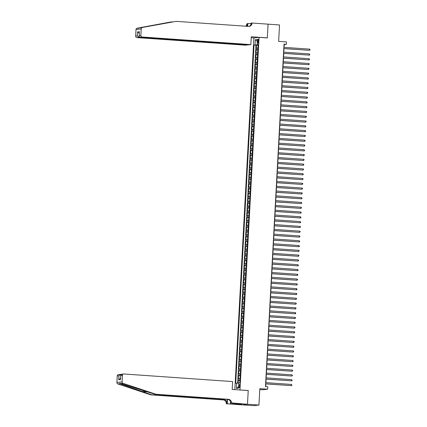 <?xml version="1.0" encoding="UTF-8"?>
<svg xmlns="http://www.w3.org/2000/svg" width="427" height="427" viewBox="0 0 427 427"><rect width="100%" height="100%" fill="white"/><g stroke="black" fill="none" stroke-linecap="round" stroke-linejoin="round"><path stroke-width="0.64" d="M239.835 386.115A1.537 0.443 -86 0 0 239.494 384.631A1.537 0.443 -86 0 0 238.933 386.216A1.537 0.443 -86 0 0 239.275 387.7A1.537 0.443 -86 0 0 239.835 386.115M259.792 389.605L262.445 389.787L267.638 389.189L267.766 386.798L265.477 386.638L284.024 44.152L286.314 44.312L286.448 41.915L278.65 41.371L279.536 24.963L268.071 24.163L267.329 37.864L251.279 36.743L250.852 44.6L142.148 37.005L140.051 37.245L248.754 44.84L250.852 44.6M242.424 404.86L253.761 405.65L258.954 405.052L247.484 404.252L248.231 390.481L239.584 389.947M239.974 389.904L259.072 37.357L253.878 37.955L234.834 389.616M257.951 47.973L256.275 48.032L256.435 45.161L258.095 45.273M257.849 49.89L256.173 49.948L257.839 50.066M256.173 49.948L256.019 52.82L257.689 52.761M257.433 57.554L255.757 57.613L255.912 54.736L257.577 54.853M257.171 62.342L255.501 62.401L255.656 59.529L257.321 59.647M256.915 67.13L255.239 67.194L255.394 64.317L257.059 64.434M256.654 71.923L254.978 71.982L255.138 69.11L256.798 69.222M256.392 76.711L254.722 76.775L254.876 73.898L256.542 74.015M256.136 81.504L254.46 81.562L254.615 78.691L256.28 78.803M255.874 86.291L254.204 86.35L254.359 83.478L256.024 83.596M255.618 91.084L253.942 91.143L254.097 88.266L255.762 88.384M255.357 95.872L253.681 95.931L253.841 93.059L255.501 93.177M255.095 100.66L253.424 100.724L253.579 97.847L255.245 97.964M254.839 105.453L253.163 105.512L253.318 102.64L254.983 102.752M254.577 110.241L252.907 110.305L253.062 107.428L254.727 107.545M254.321 115.034L252.645 115.093L252.8 112.221L254.465 112.333M254.06 119.822L252.384 119.88L252.538 117.009L254.204 117.126M253.798 124.615L252.127 124.673L252.282 121.796L253.948 121.914M253.542 129.402L251.866 129.461L252.021 126.589L253.686 126.707M253.28 134.19L251.61 134.254L251.765 131.377L253.43 131.495M253.024 138.983L251.348 139.042L251.503 136.17L253.168 136.282M252.763 143.771L251.087 143.835L251.241 140.958L252.907 141.075M252.501 148.564L250.83 148.623L250.985 145.751L252.651 145.863M252.245 153.352L250.569 153.41L250.724 150.539L252.389 150.656M251.983 158.145L250.313 158.203L250.468 155.327L252.133 155.444M251.727 162.933L250.051 162.991L250.206 160.12L251.871 160.237M251.466 167.72L249.79 167.784L249.944 164.907L251.61 165.025M251.204 172.513L249.533 172.572L249.688 169.7L251.354 169.813M250.948 177.301L249.272 177.365L249.427 174.488L251.092 174.606M250.686 182.094L249.01 182.153L249.171 179.281L250.836 179.393M250.43 186.882L248.754 186.941L248.909 184.069L250.574 184.186M250.169 191.675L248.493 191.734L248.647 188.857L250.313 188.974M249.907 196.463L248.236 196.521L248.391 193.65L250.057 193.767M249.651 201.25L247.975 201.314L248.13 198.438L249.795 198.555M249.389 206.044L247.713 206.102L247.873 203.231L249.539 203.343M249.133 210.831L247.457 210.895L247.612 208.018L249.277 208.136M248.872 215.624L247.196 215.683L247.35 212.811L249.016 212.924M248.61 220.412L246.939 220.471L247.094 217.599L248.76 217.717M248.354 225.205L246.678 225.264L246.833 222.387L248.498 222.504M248.092 229.993L246.416 230.052L246.576 227.18L248.236 227.297M247.836 234.781L246.16 234.845L246.315 231.968L247.98 232.085M247.575 239.574L245.899 239.632L246.053 236.761L247.719 236.873M247.313 244.361L245.642 244.425L245.797 241.549L247.463 241.666M247.057 249.154L245.381 249.213L245.536 246.342L247.201 246.454M246.795 253.942L245.119 254.001L245.279 251.129L246.939 251.247M246.534 258.735L244.863 258.794L245.018 255.917L246.683 256.035M246.278 263.523L244.602 263.582L244.756 260.71L246.422 260.828M246.016 268.311L244.345 268.375L244.5 265.498L246.165 265.615M245.76 273.104L244.084 273.163L244.239 270.291L245.904 270.403M245.498 277.892L243.822 277.956L243.982 275.079L245.642 275.196M245.237 282.685L243.566 282.743L243.721 279.872L245.386 279.984M244.981 287.472L243.305 287.531L243.459 284.66L245.125 284.777M244.719 292.265L243.048 292.324L243.203 289.447L244.868 289.565M244.463 297.053L242.787 297.112L242.942 294.24L244.607 294.358M244.201 301.841L242.525 301.905L242.685 299.028L244.345 299.146M243.94 306.634L242.269 306.693L242.424 303.821L244.089 303.933M243.684 311.422L242.008 311.486L242.162 308.609L243.828 308.726M243.422 316.215L241.751 316.274L241.906 313.402L243.571 313.514M243.166 321.003L241.49 321.061L241.645 318.19L243.31 318.307M242.904 325.796L241.228 325.854L241.388 322.977L243.048 323.095M242.643 330.583L240.972 330.642L241.127 327.771L242.792 327.888M242.387 335.371L240.711 335.435L240.865 332.558L242.531 332.676M242.125 340.164L240.454 340.223L240.609 337.351L242.274 337.463M241.869 344.952L240.193 345.016L240.348 342.139L242.013 342.257M241.607 349.745L239.931 349.804L240.091 346.932L241.751 347.044M241.346 354.533L239.675 354.591L239.83 351.72L241.495 351.837M241.09 359.326L239.414 359.385L239.568 356.508L241.234 356.625M240.828 364.114L239.157 364.172L239.312 361.301L240.977 361.418M240.572 368.901L238.896 368.965L239.051 366.088L240.716 366.206M240.31 373.694L238.634 373.753L238.794 370.882L240.454 370.994M240.049 378.482L238.378 378.546L238.533 375.669L240.198 375.787M257.657 40.805L257.598 41.857A1.489 0.432 -86 0 0 257.929 43.292A1.489 0.432 -86 0 0 258.468 41.761L258.527 40.704A1.489 0.432 -86 0 0 258.196 39.268A1.489 0.432 -86 0 0 257.657 40.805L258.516 40.864M257.428 44.76L254.038 45.075L235.72 383.254L236.702 383.142L236.419 388.41L238.549 388.164L238.837 382.896L239.819 382.784L258.132 44.605L257.15 44.718L258.121 44.867M255.02 44.963L255.303 39.695L257.438 39.449L257.15 44.718M256.435 45.161L255.96 45.214L237.658 383.163M239.947 380.398L238.271 380.462L238.127 383.179M238.533 375.669L240.209 375.611M238.794 370.882L240.465 370.817M239.051 366.088L240.727 366.03M239.312 361.301L240.983 361.242M239.568 356.508L241.244 356.449M239.83 351.72L241.506 351.661M240.091 346.932L241.762 346.868M240.348 342.139L242.024 342.08M240.609 337.351L242.28 337.287M240.865 332.558L242.541 332.5M241.127 327.771L242.803 327.712M241.388 322.977L243.059 322.919M241.645 318.19L243.321 318.131M241.906 313.402L243.577 313.338M242.162 308.609L243.838 308.55M242.424 303.821L244.1 303.757M242.685 299.028L244.356 298.969M242.942 294.24L244.618 294.182M243.203 289.447L244.874 289.389M243.459 284.66L245.135 284.601M243.721 279.872L245.397 279.808M243.982 275.079L245.653 275.02M244.239 270.291L245.915 270.227M244.5 265.498L246.171 265.439M244.756 260.71L246.432 260.651M245.018 255.917L246.694 255.858M245.279 251.129L246.95 251.071M245.536 246.342L247.212 246.278M245.797 241.549L247.468 241.49M246.053 236.761L247.729 236.697M246.315 231.968L247.991 231.909M246.576 227.18L248.247 227.121M246.833 222.387L248.509 222.328M247.094 217.599L248.765 217.54M247.35 212.811L249.026 212.747M247.612 208.018L249.288 207.96M247.873 203.231L249.544 203.167M248.13 198.438L249.806 198.379M248.391 193.65L250.062 193.591M248.647 188.857L250.323 188.798M248.909 184.069L250.585 184.01M249.171 179.281L250.841 179.217M249.427 174.488L251.103 174.429M249.688 169.7L251.364 169.636M249.944 164.907L251.62 164.849M250.206 160.12L251.882 160.061M250.468 155.327L252.138 155.268M250.724 150.539L252.4 150.48M250.985 145.751L252.661 145.687M251.241 140.958L252.917 140.899M251.503 136.17L253.179 136.106M251.765 131.377L253.435 131.319M252.021 126.589L253.697 126.531M252.282 121.796L253.958 121.738M252.538 117.009L254.214 116.95M252.8 112.221L254.476 112.157M253.062 107.428L254.732 107.369M253.318 102.64L254.994 102.576M253.579 97.847L255.255 97.788M253.841 93.059L255.511 93.001M254.097 88.266L255.773 88.208M254.359 83.478L256.029 83.42M254.615 78.691L256.291 78.627M254.876 73.898L256.552 73.839M255.138 69.11L256.808 69.046M255.394 64.317L257.07 64.258M255.656 59.529L257.326 59.47M255.912 54.736L257.588 54.677M258.105 45.075L257.412 45.027M267.638 389.189L259.84 388.645L258.954 405.052M259.072 37.357L267.323 37.934L268.071 24.163L252.021 23.021L251.001 23.138L250.921 24.643M284.062 47.344L284.211 44.552L286.314 44.312M265.685 386.648L265.834 383.91M265.904 382.645L266.09 379.117M266.16 377.858L266.352 374.33M266.421 373.065L266.613 369.536M266.678 368.277L266.87 364.749M266.939 363.489L267.131 359.961M267.201 358.696L267.387 355.168M267.457 353.908L267.649 350.38M267.718 349.115L267.91 345.587M267.975 344.327L268.167 340.799M268.236 339.534L268.428 336.006M268.498 334.747L268.684 331.219M268.754 329.959L268.946 326.431M269.015 325.166L269.207 321.638M269.272 320.378L269.464 316.85M269.533 315.585L269.725 312.057M269.795 310.797L269.981 307.269M270.051 306.004L270.243 302.476M270.312 301.216L270.505 297.688M270.569 296.429L270.761 292.901M270.83 291.636L271.022 288.108M271.092 286.848L271.278 283.32M271.348 282.055L271.54 278.527M271.609 277.267L271.802 273.739M271.866 272.474L272.058 268.946M272.127 267.686L272.319 264.158M272.389 262.899L272.575 259.37M272.645 258.105L272.837 254.577M272.906 253.318L273.099 249.79M273.163 248.525L273.355 244.997M273.424 243.737L273.616 240.209M273.686 238.944L273.872 235.416M273.942 234.156L274.134 230.628M274.203 229.368L274.396 225.84M274.46 224.575L274.652 221.047M274.721 219.788L274.913 216.259M274.983 214.994L275.169 211.466M275.239 210.207L275.431 206.679M275.5 205.414L275.693 201.886M275.762 200.626L275.949 197.098M276.018 195.838L276.21 192.31M276.28 191.045L276.472 187.517M276.536 186.257L276.728 182.729M276.797 181.464L276.99 177.936M277.059 176.677L277.246 173.148M277.315 171.884L277.507 168.355M277.577 167.096L277.769 163.568M277.833 162.308L278.025 158.78M278.094 157.515L278.287 153.987M278.356 152.727L278.543 149.199M278.612 147.934L278.804 144.406M278.874 143.146L279.066 139.618M279.13 138.353L279.322 134.825M279.391 133.566L279.584 130.038M279.653 128.778L279.84 125.25M279.909 123.985L280.101 120.457M280.171 119.197L280.363 115.669M280.427 114.404L280.619 110.876M280.688 109.616L280.881 106.088M280.95 104.823L281.137 101.295M281.206 100.035L281.398 96.507M281.468 95.248L281.66 91.72M281.724 90.455L281.916 86.927M281.985 85.667L282.178 82.139M282.247 80.874L282.434 77.346M282.503 76.086L282.695 72.558M282.765 71.293L282.957 67.765M283.021 66.505L283.213 62.977M283.282 61.718L283.475 58.189M283.544 56.924L283.731 53.396M283.8 52.137L283.992 48.609M255.96 45.214L254.038 45.075M238.271 380.462L239.937 380.574M236.702 383.142L238.821 383.195M257.326 41.446L255.303 39.695M236.419 388.41L238.624 386.771M248.231 390.481L247.841 390.524M283.784 48.593L309.564 50.327L283.784 48.529M309.628 49.132L310.103 49.543L309.564 50.327L309.628 49.132L283.854 47.333M247.767 44.771L245.658 45.193L136.955 37.603A1.441 1.377 -96.6 0 1 135.658 36.071L136.01 29.532A1.441 1.377 -96.6 0 1 137.136 28.209L170.955 21.948L140.275 27.851L176.143 21.35L248.615 26.41A3.363 3.213 83.4 0 0 252.005 23.282L252.021 23.021M137.136 28.209L139.09 28.161M266.939 37.907L267.329 37.864M172.727 21.926L171.723 21.857M135.658 36.071L137.334 35.879L137.553 31.902L139.389 31.689L139.175 35.665L140.851 35.473L141.204 28.935L136.01 29.532M140.275 27.851L176.143 21.35M245.717 26.207A3.363 3.213 83.4 0 0 246.811 23.88L247.847 23.501L247.692 26.346M250.969 23.715L247.847 23.501M254.268 37.912L251.225 37.699M247.756 44.952L139.053 37.362L136.955 37.603M246.331 26.25A3.363 3.213 83.4 0 0 247.58 23.789L247.446 26.33M142.324 27.611A1.441 1.377 83.4 0 0 141.204 28.935M140.851 35.473A1.441 1.377 83.4 0 0 142.148 37.005M248.792 26.421A3.363 3.213 83.4 0 0 251.236 23.373L252.005 23.282M137.334 35.879L139.053 37.362L139.106 36.407M137.553 31.902L139.271 33.386M139.389 31.689L139.175 35.665C138.962 36.567 139.25 37.096 140.051 37.245M155.951 394.254L155.182 394.34L121.006 383.569C119.912 383.19 119.549 383.232 119.923 383.692L151.526 394.761L223.994 399.821A3.363 3.213 -96.6 0 1 227.025 403.403L226.241 403.75L242.296 404.871L247.484 404.278L248.226 390.55L232.176 389.429L232.603 381.578L123.899 373.983A1.441 1.377 83.4 0 0 122.442 375.328L122.09 381.866A1.441 1.377 83.4 0 0 123.061 383.334L155.951 394.254L228.418 399.314A3.363 3.213 -96.6 0 1 231.445 402.891L247.484 404.278M120.051 383.313L119.923 383.692L117.868 383.932L150.758 394.852L223.225 399.912A3.363 3.213 -96.6 0 1 226.257 403.488M121.156 374.367L120.804 374.34L120.777 374.847M151.526 394.761L150.758 394.852M231.445 402.891L230.676 402.981A3.363 3.213 -96.6 0 0 227.65 399.405L155.182 394.34M122.442 375.328L120.766 375.52L120.553 379.496L118.717 379.704L118.93 375.728L117.254 375.92L116.897 382.459L122.09 381.866M231.434 403.157L240.465 403.974M239.163 403.883L239.131 404.422L241.842 404.113L240.465 404.017M239.131 404.422L226.241 403.75M230.415 403.269L230.5 401.674M227.239 399.373L227.025 403.403M227.49 399.389L227.26 403.638M117.868 383.932A1.441 1.377 -96.6 0 1 116.897 382.459M117.254 375.92A1.441 1.377 -96.6 0 1 118.466 374.586L120.804 374.34L118.93 375.728M237.529 404.353L237.561 403.771M237.786 403.787L237.754 404.326M121.802 374.228L120.766 375.52L120.729 375.119L120.553 379.496M118.717 379.704L120.59 378.317M283.523 53.38L309.303 55.12L283.528 53.316M309.372 53.919L309.815 54.811L309.303 55.12L309.372 53.919L283.592 52.121M283.266 58.173L309.047 59.908L283.266 58.109M309.111 58.712L309.559 59.604L309.047 59.908L309.111 58.712L283.331 56.908M283.005 62.961L308.785 64.696L283.01 62.897M308.849 63.5L309.324 63.917L308.785 64.696L308.849 63.5L283.074 61.701M282.743 67.754L308.529 69.489L282.749 67.69M308.593 68.293L309.063 68.704L308.529 69.489L308.593 68.293L282.813 66.489M282.487 72.542L308.267 74.277L282.487 72.478M308.331 73.081L308.806 73.492L308.267 74.277L308.331 73.081L282.557 71.282M282.226 77.335L308.006 79.07L282.231 77.266M308.075 77.869L308.518 78.765L308.006 79.07L308.075 77.869L282.295 76.07M281.969 82.123L307.75 83.857L281.969 82.059M307.814 82.662L308.262 83.553L307.75 83.857L307.814 82.662L282.033 80.863M281.708 86.911L307.488 88.651L281.713 86.846M307.552 87.45L308.027 87.866L307.488 88.651L307.552 87.45L281.777 85.651M281.446 91.704L307.232 93.438L281.452 91.64M307.296 92.243L307.766 92.654L307.232 93.438L307.296 92.243L281.516 90.439M281.19 96.491L306.97 98.226L281.19 96.427M307.034 97.03L307.509 97.447L306.97 98.226L307.034 97.03L281.26 95.232M280.929 101.284L306.709 103.019L280.934 101.22M306.778 101.823L307.221 102.715L306.709 103.019L306.778 101.823L280.998 100.019M280.667 106.072L306.453 107.807L280.672 106.008M306.517 106.611L306.986 107.022L306.453 107.807L306.517 106.611L280.736 104.812M280.411 110.865L306.191 112.6L280.416 110.796M306.255 111.399L306.73 111.815L306.191 112.6L306.255 111.399L280.48 109.6M280.149 115.653L305.935 117.388L280.155 115.589M305.999 116.192L306.469 116.603L305.935 117.388L305.999 116.192L280.219 114.393M279.893 120.441L305.673 122.181L279.893 120.377M305.737 120.98L306.212 121.396L305.673 122.181L305.737 120.98L279.957 119.181M279.632 125.234L305.412 126.968L279.637 125.17M305.481 125.773L305.924 126.664L305.412 126.968L305.481 125.773L279.701 123.969M279.37 130.021L305.156 131.756L279.375 129.957M305.22 130.561L305.689 130.977L305.156 131.756L305.22 130.561L279.439 128.762M279.114 134.815L304.894 136.549L279.119 134.751M304.958 135.354L305.433 135.765L304.894 136.549L304.958 135.354L279.183 133.55M278.852 139.602L304.638 141.337L278.858 139.538M304.702 140.141L305.172 140.552L304.638 141.337L304.702 140.141L278.922 138.343M278.596 144.395L304.376 146.13L278.596 144.326M304.44 144.929L304.915 145.345L304.376 146.13L304.44 144.929L278.66 143.13M278.335 149.183L304.115 150.918L278.34 149.119M304.184 149.722L304.627 150.614L304.115 150.918L304.184 149.722L278.404 147.923M278.073 153.971L303.859 155.711L278.078 153.907M303.923 154.51L304.392 154.926L303.859 155.711L303.923 154.51L278.142 152.711M277.817 158.764L303.597 160.499L277.822 158.7M303.661 159.303L304.136 159.714L303.597 160.499L303.661 159.303L277.886 157.499M277.555 163.552L303.341 165.286L277.561 163.488M303.405 164.091L303.875 164.507L303.341 165.286L303.405 164.091L277.625 162.292M277.299 168.345L303.079 170.079L277.299 168.281M303.143 168.884L303.618 169.295L303.079 170.079L303.143 168.884L277.363 167.08M277.038 173.132L302.818 174.867L277.043 173.068M302.887 173.672L303.33 174.563L302.818 174.867L302.887 173.672L277.107 171.873M276.776 177.926L302.562 179.66L276.781 177.856M302.626 178.459L303.095 178.876L302.562 179.66L302.626 178.459L276.845 176.661M276.52 182.713L302.3 184.448L276.52 182.649M302.364 183.252L302.839 183.663L302.3 184.448L302.364 183.252L276.589 181.454M276.258 187.501L302.044 189.241L276.264 187.437M302.108 188.04L302.578 188.456L302.044 189.241L302.108 188.04L276.328 186.241M276.002 192.294L301.782 194.029L276.002 192.23M301.846 192.833L302.321 193.244L301.782 194.029L301.846 192.833L276.066 191.029M275.741 197.082L301.521 198.817L275.746 197.018M301.59 197.621L302.033 198.512L301.521 198.817L301.59 197.621L275.81 195.822M275.479 201.875L301.265 203.61L275.484 201.811M301.329 202.414L301.798 202.825L301.265 203.61L301.329 202.414L275.548 200.61M275.223 206.663L301.003 208.397L275.223 206.599M301.067 207.202L301.542 207.613L301.003 208.397L301.067 207.202L275.292 205.403M274.961 211.456L300.747 213.19L274.967 211.386M300.811 211.989L301.281 212.406L300.747 213.19L300.811 211.989L275.031 210.191M274.705 216.243L300.485 217.978L274.705 216.179M300.549 216.783L300.998 217.674L300.485 217.978L300.549 216.783L274.769 214.984M274.444 221.031L300.224 222.771L274.449 220.967M300.293 221.57L300.736 222.462L300.224 222.771L300.293 221.57L274.513 219.772M274.182 225.824L299.967 227.559L274.187 225.76M300.032 226.363L300.501 226.774L299.967 227.559L300.032 226.363L274.251 224.559M273.926 230.612L299.706 232.347L273.926 230.548M299.77 231.151L300.245 231.567L299.706 232.347L299.77 231.151L273.995 229.352M273.664 235.405L299.45 237.14L273.67 235.341M299.514 235.944L299.984 236.355L299.45 237.14L299.514 235.944L273.734 234.14M273.408 240.193L299.188 241.928L273.408 240.129M299.252 240.732L299.701 241.623L299.188 241.928L299.252 240.732L273.472 238.933M273.147 244.986L298.927 246.721L273.152 244.917M298.996 245.52L299.439 246.416L298.927 246.721L298.996 245.52L273.216 243.721M272.885 249.774L298.67 251.508L272.89 249.71M298.735 250.313L299.204 250.724L298.67 251.508L298.735 250.313L272.954 248.514M272.629 254.561L298.409 256.301L272.629 254.497M298.473 255.1L298.948 255.517L298.409 256.301L298.473 255.1L272.698 253.302M272.367 259.354L298.153 261.089L272.373 259.29M298.217 259.894L298.686 260.305L298.153 261.089L298.217 259.894L272.437 258.089M272.111 264.142L297.891 265.877L272.111 264.078M297.955 264.681L298.404 265.573L297.891 265.877L297.955 264.681L272.175 262.883M271.85 268.935L297.63 270.67L271.855 268.871M297.699 269.474L298.142 270.366L297.63 270.67L297.699 269.474L271.919 267.67M271.588 273.723L297.373 275.458L271.593 273.659M297.438 274.262L297.907 274.673L297.373 275.458L297.438 274.262L271.657 272.463M271.332 278.516L297.112 280.251L271.332 278.447M297.176 279.05L297.651 279.466L297.112 280.251L297.176 279.05L271.401 277.251M271.07 283.304L296.856 285.039L271.076 283.24M296.92 283.843L297.389 284.254L296.856 285.039L296.92 283.843L271.14 282.044M270.814 288.092L296.594 289.832L270.814 288.028M296.658 288.631L297.107 289.522L296.594 289.832L296.658 288.631L270.878 286.832M270.553 292.885L296.333 294.619L270.558 292.821M296.397 293.424L296.872 293.835L296.333 294.619L296.397 293.424L270.622 291.62M270.291 297.672L296.076 299.407L270.296 297.608M296.141 298.211L296.61 298.628L296.076 299.407L296.141 298.211L270.36 296.413M270.035 302.465L295.815 304.2L270.035 302.401M295.879 303.005L296.354 303.416L295.815 304.2L295.879 303.005L270.104 301.2M269.773 307.253L295.559 308.988L269.779 307.189M295.623 307.792L296.092 308.203L295.559 308.988L295.623 307.792L269.843 305.994M269.517 312.046L295.297 313.781L269.517 311.977M295.361 312.58L295.81 313.477L295.297 313.781L295.361 312.58L269.581 310.781M269.256 316.834L295.036 318.569L269.261 316.77M295.1 317.373L295.575 317.784L295.036 318.569L295.1 317.373L269.325 315.574M268.994 321.622L294.779 323.362L268.999 321.558M294.843 322.161L295.313 322.577L294.779 323.362L294.843 322.161L269.063 320.362M268.738 326.415L294.518 328.149L268.738 326.351M294.582 326.954L295.057 327.365L294.518 328.149L294.582 326.954L268.807 325.15M268.476 331.203L294.262 332.937L268.482 331.138M294.326 331.742L294.795 332.158L294.262 332.937L294.326 331.742L268.546 329.943M268.22 335.996L294 337.73L268.22 335.932M294.064 336.535L294.513 337.426L294 337.73L294.064 336.535L268.284 334.731M267.959 340.783L293.739 342.518L267.964 340.719M293.803 341.322L294.278 341.733L293.739 342.518L293.803 341.322L268.028 339.524M267.697 345.576L293.482 347.311L267.702 345.507M293.546 346.11L294.016 346.527L293.482 347.311L293.546 346.11L267.766 344.311M267.441 350.364L293.221 352.099L267.441 350.3M293.285 350.903L293.76 351.314L293.221 352.099L293.285 350.903L267.51 349.105M267.179 355.152L292.965 356.892L267.185 355.088M293.029 355.691L293.498 356.107L292.965 356.892L293.029 355.691L267.249 353.892M266.923 359.945L292.703 361.68L266.923 359.881M292.767 360.484L293.216 361.375L292.703 361.68L292.767 360.484L266.987 358.68M266.661 364.733L292.442 366.467L266.667 364.669M292.506 365.272L292.981 365.688L292.442 366.467L292.506 365.272L266.731 363.473M266.4 369.526L292.185 371.26L266.405 369.462M292.249 370.065L292.719 370.476L292.185 371.26L292.249 370.065L266.469 368.261M266.144 374.314L291.924 376.048L266.144 374.249M291.988 374.853L292.463 375.264L291.924 376.048L291.988 374.853L266.213 373.054M265.882 379.107L291.662 380.841L265.888 379.037M291.732 379.64L292.175 380.537L291.662 380.841L291.732 379.64L265.952 377.842M265.626 383.894L291.406 385.629L265.626 383.83M291.47 384.433L291.919 385.325L291.406 385.629L291.47 384.433L265.69 382.635M256.686 49.89L256.787 47.973M238.784 380.398L238.89 378.487M239.045 375.611L239.147 373.694M239.301 370.823L239.408 368.907M239.563 366.03L239.67 364.114M239.825 361.242L239.926 359.326M240.081 356.449L240.187 354.533M240.342 351.661L240.444 349.745M240.598 346.868L240.705 344.957M240.86 342.08L240.967 340.164M241.122 337.293L241.223 335.376M241.378 332.5L241.485 330.583M241.639 327.712L241.741 325.796M241.901 322.919L242.002 321.003M242.157 318.131L242.264 316.215M242.419 313.338L242.52 311.427M242.675 308.55L242.782 306.634M242.936 303.762L243.038 301.846M243.198 298.969L243.299 297.053M243.454 294.182L243.561 292.265M243.716 289.389L243.817 287.472M243.972 284.601L244.079 282.685M244.233 279.808L244.335 277.897M244.495 275.02L244.596 273.104M244.751 270.232L244.858 268.316M245.013 265.439L245.114 263.523M245.269 260.651L245.376 258.735M245.53 255.858L245.632 253.942M245.792 251.071L245.893 249.154M246.048 246.278L246.155 244.367M246.31 241.49L246.411 239.574M246.566 236.702L246.673 234.786M246.827 231.909L246.929 229.993M247.089 227.121L247.19 225.205M247.345 222.328L247.452 220.412M247.607 217.54L247.708 215.624M247.863 212.747L247.97 210.837M248.124 207.96L248.226 206.044M248.386 203.172L248.487 201.256M248.642 198.379L248.749 196.463M248.904 193.591L249.005 191.675M249.16 188.798L249.267 186.882M249.421 184.01L249.523 182.094M249.683 179.217L249.784 177.306M249.939 174.429L250.046 172.513M250.201 169.642L250.302 167.726M250.457 164.849L250.564 162.933M250.718 160.061L250.82 158.145M250.98 155.268L251.081 153.352M251.236 150.48L251.343 148.564M251.498 145.687L251.599 143.776M251.754 140.899L251.861 138.983M252.015 136.112L252.117 134.195M252.277 131.319L252.378 129.402M252.533 126.531L252.64 124.615M252.795 121.738L252.896 119.822M253.051 116.95L253.158 115.034M253.312 112.157L253.414 110.246M253.574 107.369L253.675 105.453M253.83 102.581L253.937 100.665M254.092 97.788L254.193 95.872M254.348 93.001L254.455 91.084M254.609 88.208L254.716 86.291M254.871 83.42L254.972 81.504M255.127 78.627L255.234 76.716M255.389 73.839L255.49 71.923M255.645 69.051L255.752 67.135M255.906 64.258L256.013 62.342M256.168 59.47L256.269 57.554M256.424 54.677L256.531 52.761M258.458 41.921L257.598 41.857M161.353 23.779L162.356 23.848M247.58 23.789L246.811 23.88M141.444 391.415L147.673 391.847M223.994 399.821L223.225 399.912M227.65 399.405L228.418 399.314M123.061 383.334L121.006 383.569M123.654 373.988L121.567 374.228"/></g></svg>
